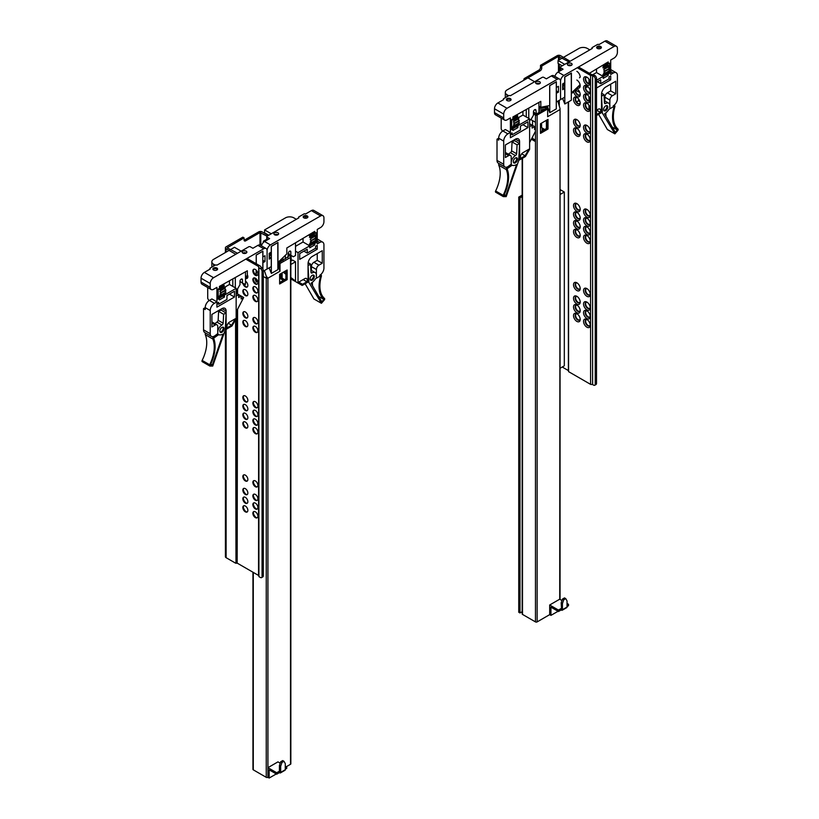 <?xml version="1.0" encoding="UTF-8"?>
<svg xmlns="http://www.w3.org/2000/svg" width="819" height="819" viewBox="0 0 819 819"><rect width="100%" height="100%" fill="white"/><g stroke="black" fill="none" stroke-linecap="round" stroke-linejoin="round"><path stroke-width="1.23" d="M524.232 80.016A2.365 1.362 180 0 1 523.904 79.32A2.365 1.362 180 0 1 524.6 78.358L538.943 70.076A2.191 1.259 120 0 0 540.489 67.393L540.489 65.315L541.738 66.042L541.738 68.12A2.191 1.259 -60 0 1 540.192 70.803L527.948 77.866L534.633 81.736M539.178 83.456L538.124 84.06M539.649 83.661A2.365 1.362 -0 0 0 536.302 83.661L536.322 83.651M542.158 128.01L542.158 130.968M570.126 61.241L560.554 55.661A2.365 1.362 0 0 0 557.207 55.661L540.489 65.315M592.598 75.614L593.58 76.177A2.365 1.362 60 0 1 595.249 79.074L595.249 384.152A2.365 1.362 60 0 1 594.758 385.237A2.365 1.362 60 0 1 593.58 385.125L592.598 384.551L592.598 75.614L592.598 384.551M594.758 385.237L596.017 384.51A2.365 1.362 -120 0 0 596.508 383.435L595.249 384.152M595.249 79.074L596.508 78.358L596.508 383.435M596.508 78.358A2.365 1.362 -120 0 0 594.829 75.461L591.318 74.396L578.531 67.004M576.852 313.677L576.852 313.677A4.73 2.733 60 0 1 580.2 319.471A4.73 2.733 60 0 1 576.852 321.406A4.73 2.733 60 0 1 573.515 315.612A4.73 2.733 60 0 1 576.852 313.677M577.303 313.974A3.542 2.047 -120 0 0 575.921 313.984A3.542 2.047 -120 0 0 575.921 318.079A3.542 2.047 -120 0 0 579.463 320.127A3.542 2.047 -120 0 0 580.169 318.939M576.136 313.882A3.542 2.047 -120 0 0 576.341 317.844A3.542 2.047 -120 0 0 579.657 319.983M586.885 319.471L586.885 319.471A4.73 2.733 60 0 1 590.233 325.266A4.73 2.733 60 0 1 586.885 327.19A4.73 2.733 60 0 1 583.548 321.406A4.73 2.733 60 0 1 586.885 319.471M587.336 319.768A3.542 2.047 -120 0 0 585.954 319.779A3.542 2.047 -120 0 0 585.954 323.874A3.542 2.047 -120 0 0 589.496 325.921A3.542 2.047 -120 0 0 590.202 324.723M586.169 319.676A3.542 2.047 -120 0 0 586.373 323.628A3.542 2.047 -120 0 0 589.7 325.778M576.852 296.304L576.852 296.304A4.73 2.733 60 0 1 580.2 302.088A4.73 2.733 60 0 1 576.852 304.023A4.73 2.733 60 0 1 573.515 298.229A4.73 2.733 60 0 1 576.852 296.304M577.303 296.591A3.542 2.047 -120 0 0 575.921 296.611A3.542 2.047 -120 0 0 575.921 300.706A3.542 2.047 -120 0 0 579.463 302.754A3.542 2.047 -120 0 0 580.169 301.556M576.136 296.509A3.542 2.047 -120 0 0 576.341 300.46A3.542 2.047 -120 0 0 579.657 302.61M586.885 302.088L586.885 302.088A4.73 2.733 60 0 1 590.233 307.883A4.73 2.733 60 0 1 586.885 309.817A4.73 2.733 60 0 1 583.548 304.023A4.73 2.733 60 0 1 586.885 302.088M587.336 302.385A3.542 2.047 -120 0 0 585.954 302.395A3.542 2.047 -120 0 0 585.954 306.501A3.542 2.047 -120 0 0 589.496 308.548A3.542 2.047 -120 0 0 590.202 307.35M586.169 302.303A3.542 2.047 -120 0 0 586.373 306.255A3.542 2.047 -120 0 0 589.7 308.405M586.885 310.78L586.885 310.78A4.73 2.733 60 0 1 590.233 316.574A4.73 2.733 60 0 1 586.885 318.509A4.73 2.733 60 0 1 583.548 312.715A4.73 2.733 60 0 1 586.885 310.78M587.336 311.077A3.542 2.047 -120 0 0 585.954 311.087A3.542 2.047 -120 0 0 585.954 315.182A3.542 2.047 -120 0 0 589.496 317.229A3.542 2.047 -120 0 0 590.202 316.042M586.169 310.985A3.542 2.047 -120 0 0 586.373 314.946A3.542 2.047 -120 0 0 589.7 317.086M576.852 304.985L576.852 304.985A4.73 2.733 60 0 1 580.2 310.78A4.73 2.733 60 0 1 576.852 312.715A4.73 2.733 60 0 1 573.515 306.92A4.73 2.733 60 0 1 576.852 304.985M577.303 305.282A3.542 2.047 -120 0 0 575.921 305.292A3.542 2.047 -120 0 0 575.921 309.387A3.542 2.047 -120 0 0 579.463 311.445A3.542 2.047 -120 0 0 580.169 310.247M576.136 305.2A3.542 2.047 -120 0 0 576.341 309.152A3.542 2.047 -120 0 0 579.657 311.302M586.885 288.575L586.885 288.575A4.73 2.733 60 0 1 590.233 294.369A4.73 2.733 60 0 1 586.885 296.304A4.73 2.733 60 0 1 583.548 290.51A4.73 2.733 60 0 1 586.885 288.575M587.336 288.872A3.542 2.047 -120 0 0 585.954 288.882A3.542 2.047 -120 0 0 585.954 292.977A3.542 2.047 -120 0 0 589.496 295.024A3.542 2.047 -120 0 0 590.202 293.837M586.169 288.779A3.542 2.047 -120 0 0 586.373 292.741A3.542 2.047 -120 0 0 589.7 294.881M576.852 282.78L576.852 282.78A4.73 2.733 60 0 1 580.2 288.575A4.73 2.733 60 0 1 576.852 290.51A4.73 2.733 60 0 1 573.515 284.715A4.73 2.733 60 0 1 576.852 282.78M577.303 283.077A3.542 2.047 -120 0 0 575.921 283.087A3.542 2.047 -120 0 0 575.921 287.182A3.542 2.047 -120 0 0 579.463 289.24A3.542 2.047 -120 0 0 580.169 288.042M576.136 282.995A3.542 2.047 -120 0 0 576.341 286.947A3.542 2.047 -120 0 0 579.657 289.097M586.885 235.473L586.885 235.473A4.73 2.733 60 0 1 590.233 241.267A4.73 2.733 60 0 1 586.885 243.202A4.73 2.733 60 0 1 583.548 237.408A4.73 2.733 60 0 1 586.885 235.473M587.336 235.77A3.542 2.047 -120 0 0 585.954 235.78A3.542 2.047 -120 0 0 585.954 239.885A3.542 2.047 -120 0 0 589.496 241.933A3.542 2.047 -120 0 0 590.202 240.735M586.169 235.688A3.542 2.047 -120 0 0 586.373 239.639A3.542 2.047 -120 0 0 589.7 241.789M586.885 226.791L586.885 226.791A4.73 2.733 60 0 1 590.233 232.586A4.73 2.733 60 0 1 586.885 234.51A4.73 2.733 60 0 1 583.548 228.716A4.73 2.733 60 0 1 586.885 226.791M587.336 227.078A3.542 2.047 -120 0 0 585.954 227.098A3.542 2.047 -120 0 0 585.954 231.193A3.542 2.047 -120 0 0 589.496 233.241A3.542 2.047 -120 0 0 590.202 232.043M586.169 226.996A3.542 2.047 -120 0 0 586.373 230.948A3.542 2.047 -120 0 0 589.7 233.098M586.885 218.1L586.885 218.1A4.73 2.733 60 0 1 590.233 223.894A4.73 2.733 60 0 1 586.885 225.819A4.73 2.733 60 0 1 583.548 220.035A4.73 2.733 60 0 1 586.885 218.1M587.336 218.397A3.542 2.047 -120 0 0 585.954 218.407A3.542 2.047 -120 0 0 585.954 222.502A3.542 2.047 -120 0 0 589.496 224.549A3.542 2.047 -120 0 0 590.202 223.362M586.169 218.304A3.542 2.047 -120 0 0 586.373 222.266A3.542 2.047 -120 0 0 589.7 224.406M586.885 209.408L586.885 209.408A4.73 2.733 60 0 1 590.233 215.202A4.73 2.733 60 0 1 586.885 217.137A4.73 2.733 60 0 1 583.548 211.343A4.73 2.733 60 0 1 586.885 209.408M587.336 209.705A3.542 2.047 -120 0 0 585.954 209.715A3.542 2.047 -120 0 0 585.954 213.81A3.542 2.047 -120 0 0 589.496 215.858A3.542 2.047 -120 0 0 590.202 214.67M586.169 209.623A3.542 2.047 -120 0 0 586.373 213.575A3.542 2.047 -120 0 0 589.7 215.725M576.852 203.614L576.852 203.614A4.73 2.733 60 0 1 580.2 209.408A4.73 2.733 60 0 1 576.852 211.343A4.73 2.733 60 0 1 573.515 205.549A4.73 2.733 60 0 1 576.852 203.614M577.303 203.911A3.542 2.047 -120 0 0 575.921 203.921A3.542 2.047 -120 0 0 575.921 208.026A3.542 2.047 -120 0 0 579.463 210.073A3.542 2.047 -120 0 0 580.169 208.876M576.136 203.829A3.542 2.047 -120 0 0 576.341 207.78A3.542 2.047 -120 0 0 579.657 209.93M576.852 212.305L576.852 212.305A4.73 2.733 60 0 1 580.2 218.1A4.73 2.733 60 0 1 576.852 220.035A4.73 2.733 60 0 1 573.515 214.24A4.73 2.733 60 0 1 576.852 212.305M577.303 212.602A3.542 2.047 -120 0 0 575.921 212.612A3.542 2.047 -120 0 0 575.921 216.707A3.542 2.047 -120 0 0 579.463 218.755A3.542 2.047 -120 0 0 580.169 217.567M576.136 212.51A3.542 2.047 -120 0 0 576.341 216.472A3.542 2.047 -120 0 0 579.657 218.612M576.852 220.997L576.852 220.997A4.73 2.733 60 0 1 580.2 226.791A4.73 2.733 60 0 1 576.852 228.716A4.73 2.733 60 0 1 573.515 222.932A4.73 2.733 60 0 1 576.852 220.997M577.303 221.294A3.542 2.047 -120 0 0 575.921 221.304A3.542 2.047 -120 0 0 575.921 225.399A3.542 2.047 -120 0 0 579.463 227.447A3.542 2.047 -120 0 0 580.169 226.259M576.136 221.202A3.542 2.047 -120 0 0 576.341 225.153A3.542 2.047 -120 0 0 579.657 227.303M576.852 229.689L576.852 229.689A4.73 2.733 60 0 1 580.2 235.473A4.73 2.733 60 0 1 576.852 237.408A4.73 2.733 60 0 1 573.515 231.613A4.73 2.733 60 0 1 576.852 229.689M577.303 229.975A3.542 2.047 -120 0 0 575.921 229.996A3.542 2.047 -120 0 0 575.921 234.091A3.542 2.047 -120 0 0 579.463 236.138A3.542 2.047 -120 0 0 580.169 234.94M576.136 229.893A3.542 2.047 -120 0 0 576.341 233.845A3.542 2.047 -120 0 0 579.657 235.995M576.852 119.625L576.852 119.625A4.73 2.733 60 0 1 580.2 125.42A4.73 2.733 60 0 1 576.852 127.344A4.73 2.733 60 0 1 573.515 121.56A4.73 2.733 60 0 1 576.852 119.625M577.303 119.922A3.542 2.047 -120 0 0 575.921 119.932A3.542 2.047 -120 0 0 575.921 124.027A3.542 2.047 -120 0 0 579.463 126.075A3.542 2.047 -120 0 0 580.169 124.887M576.136 119.83A3.542 2.047 -120 0 0 576.341 123.792A3.542 2.047 -120 0 0 579.657 125.931M586.885 125.42L586.885 125.42A4.73 2.733 60 0 1 590.233 131.214A4.73 2.733 60 0 1 586.885 133.139A4.73 2.733 60 0 1 583.548 127.344A4.73 2.733 60 0 1 586.885 125.42M587.336 125.716A3.542 2.047 -120 0 0 585.954 125.727A3.542 2.047 -120 0 0 585.954 129.822A3.542 2.047 -120 0 0 589.496 131.869A3.542 2.047 -120 0 0 590.202 130.671M586.169 125.624A3.542 2.047 -120 0 0 586.373 129.576A3.542 2.047 -120 0 0 589.7 131.726M586.885 103.214L586.885 103.214A4.73 2.733 60 0 1 590.233 109.009A4.73 2.733 60 0 1 586.885 110.934A4.73 2.733 60 0 1 583.548 105.139A4.73 2.733 60 0 1 586.885 103.214M587.336 103.511A3.542 2.047 -120 0 0 585.954 103.522A3.542 2.047 -120 0 0 585.954 107.617A3.542 2.047 -120 0 0 589.496 109.664A3.542 2.047 -120 0 0 590.202 108.466M586.169 103.419A3.542 2.047 -120 0 0 586.373 107.371A3.542 2.047 -120 0 0 589.7 109.521M586.885 94.523L586.885 94.523A4.73 2.733 60 0 1 590.233 100.317A4.73 2.733 60 0 1 586.885 102.252A4.73 2.733 60 0 1 583.548 96.458A4.73 2.733 60 0 1 586.885 94.523M587.336 94.82A3.542 2.047 -120 0 0 585.954 94.83A3.542 2.047 -120 0 0 585.954 98.925A3.542 2.047 -120 0 0 589.496 100.972A3.542 2.047 -120 0 0 590.202 99.785M586.169 94.728A3.542 2.047 -120 0 0 586.373 98.689A3.542 2.047 -120 0 0 589.7 100.829M586.885 85.831L586.885 85.831A4.73 2.733 60 0 1 590.233 91.626A4.73 2.733 60 0 1 586.885 93.561A4.73 2.733 60 0 1 583.548 87.766A4.73 2.733 60 0 1 586.885 85.831M587.336 86.128A3.542 2.047 -120 0 0 585.954 86.138A3.542 2.047 -120 0 0 585.954 90.233A3.542 2.047 -120 0 0 589.496 92.291A3.542 2.047 -120 0 0 590.202 91.093M586.169 86.046A3.542 2.047 -120 0 0 586.373 89.998A3.542 2.047 -120 0 0 589.7 92.148M586.885 77.15L586.885 77.15A4.73 2.733 60 0 1 590.233 82.934A4.73 2.733 60 0 1 586.885 84.869A4.73 2.733 60 0 1 583.548 79.074A4.73 2.733 60 0 1 586.885 77.15M587.336 77.436A3.542 2.047 -120 0 0 585.954 77.457A3.542 2.047 -120 0 0 585.954 81.552A3.542 2.047 -120 0 0 589.496 83.599A3.542 2.047 -120 0 0 590.202 82.402L588.984 81.736M586.169 77.355A3.542 2.047 -120 0 0 586.373 81.306A3.542 2.047 -120 0 0 589.7 83.456M576.852 71.355A4.73 2.733 60 0 1 580.2 77.15M579.463 77.805A3.542 2.047 -120 0 0 580.169 76.607M576.852 80.047A4.73 2.733 60 0 1 580.2 85.831A4.73 2.733 60 0 1 576.852 87.766M578.142 86.527A3.542 2.047 -120 0 0 579.463 86.497A3.542 2.047 -120 0 0 580.169 85.299M578.439 86.241A3.542 2.047 -120 0 0 579.657 86.353M576.852 88.728L576.852 88.728A4.73 2.733 60 0 1 580.2 94.523A4.73 2.733 60 0 1 577.252 96.652A4.73 2.733 60 0 1 573.607 91.615M577.303 89.025A3.542 2.047 -120 0 0 576.443 88.882M575.255 90.029A3.542 2.047 -120 0 0 576.463 93.929A3.542 2.047 -120 0 0 579.463 95.178A3.542 2.047 -120 0 0 580.169 93.99M575.737 89.558A3.542 2.047 -120 0 0 576.658 93.397A3.542 2.047 -120 0 0 579.657 95.045M576.852 97.42L576.852 97.42A4.73 2.733 60 0 1 580.2 103.214A4.73 2.733 60 0 1 576.852 105.139A4.73 2.733 60 0 1 573.515 99.355A4.73 2.733 60 0 1 576.852 97.42M577.303 97.717A3.542 2.047 -120 0 0 575.921 97.727A3.542 2.047 -120 0 0 575.921 101.822A3.542 2.047 -120 0 0 579.463 103.87A3.542 2.047 -120 0 0 580.169 102.682M576.136 97.625A3.542 2.047 -120 0 0 576.341 101.587A3.542 2.047 -120 0 0 579.657 103.726M586.885 134.111L586.885 134.111A4.73 2.733 60 0 1 590.233 139.895A4.73 2.733 60 0 1 586.885 141.83A4.73 2.733 60 0 1 583.548 136.036A4.73 2.733 60 0 1 586.885 134.111M587.336 134.398A3.542 2.047 -120 0 0 585.954 134.418A3.542 2.047 -120 0 0 585.954 138.513A3.542 2.047 -120 0 0 589.496 140.561A3.542 2.047 -120 0 0 590.202 139.363M586.169 134.316A3.542 2.047 -120 0 0 586.373 138.268A3.542 2.047 -120 0 0 589.7 140.418M576.852 128.317L576.852 128.317A4.73 2.733 60 0 1 580.2 134.111A4.73 2.733 60 0 1 576.852 136.036A4.73 2.733 60 0 1 573.515 130.241A4.73 2.733 60 0 1 576.852 128.317M577.303 128.603A3.542 2.047 -120 0 0 575.921 128.624A3.542 2.047 -120 0 0 575.921 132.719A3.542 2.047 -120 0 0 579.463 134.766A3.542 2.047 -120 0 0 580.169 133.569M576.136 128.522A3.542 2.047 -120 0 0 576.341 132.473A3.542 2.047 -120 0 0 579.657 134.623M541.738 66.042L558.466 56.388L568.222 61.538L568.396 62.244M577.272 67.731L590.581 75.42L590.581 384.357L590.581 75.42M591.001 75.512L592.178 75.512M592.178 384.459L591.001 384.459M568.222 102.017L568.396 370.72M568.222 370.485L562.223 367.014M568.396 101.925L568.57 371.642L568.57 101.822M590.581 384.357L568.57 371.642M560.063 368.263L564.311 365.817L564.311 192.035L560.063 194.492M560.063 189.578L564.311 192.035M268.335 235.473L262.07 231.859A2.365 1.362 0 0 0 258.722 231.859L244.39 240.131A2.191 1.259 -60 0 1 244.113 240.264M235.77 254.279L226.116 248.751A2.365 1.362 180 0 1 225.42 247.788A2.365 1.362 180 0 1 226.116 246.816L242.844 237.162L244.093 237.889L244.093 239.967A2.191 1.259 120 0 0 244.543 240.97A2.191 1.259 120 0 0 245.639 240.858L259.981 232.576L267.086 236.2A1.177 0.686 0 0 0 267.086 237.162L267.086 239.097L263.319 241.267L264.179 241.769M263.319 575.788A2.365 1.362 60 0 1 262.838 576.873L261.578 577.6A2.365 1.362 -120 0 0 262.07 576.515L263.319 575.788L263.319 270.71L262.07 271.437L262.07 576.515M262.07 271.437A2.365 1.362 -120 0 0 260.401 268.54L258.896 267.68L258.896 576.617L260.401 577.477A2.365 1.362 -120 0 0 261.578 577.6M246.15 511.783A4.73 2.733 60 0 1 243.284 506.818M243.796 505.763A3.542 2.047 -120 0 0 243.253 507.248A3.542 2.047 -120 0 0 245.761 511.588A3.542 2.047 -120 0 0 247.318 511.865M245.352 506.04A3.542 2.047 -120 0 0 243.571 505.866A3.542 2.047 -120 0 0 243.571 509.961A3.542 2.047 -120 0 0 247.123 512.008A3.542 2.047 -120 0 0 247.666 509.162A3.542 2.047 -120 0 0 245.352 506.04M256.183 517.567A4.73 2.733 60 0 1 253.317 512.612M253.829 511.558A3.542 2.047 -120 0 0 253.286 513.042A3.542 2.047 -120 0 0 255.794 517.383A3.542 2.047 -120 0 0 257.35 517.659M255.385 511.834A3.542 2.047 -120 0 0 253.603 511.66A3.542 2.047 -120 0 0 253.603 515.755A3.542 2.047 -120 0 0 257.156 517.803A3.542 2.047 -120 0 0 257.698 514.956A3.542 2.047 -120 0 0 255.385 511.834M246.15 494.4A4.73 2.733 60 0 1 243.284 489.434M243.796 488.39A3.542 2.047 -120 0 0 243.253 489.864A3.542 2.047 -120 0 0 245.761 494.215A3.542 2.047 -120 0 0 247.318 494.492M245.352 488.656A3.542 2.047 -120 0 0 243.571 488.482A3.542 2.047 -120 0 0 243.571 492.577A3.542 2.047 -120 0 0 247.123 494.625A3.542 2.047 -120 0 0 247.666 491.789A3.542 2.047 -120 0 0 245.352 488.656M256.183 500.194A4.73 2.733 60 0 1 253.317 495.229M253.829 494.174A3.542 2.047 -120 0 0 253.286 495.659A3.542 2.047 -120 0 0 255.794 499.999A3.542 2.047 -120 0 0 257.35 500.276M255.385 494.451A3.542 2.047 -120 0 0 253.603 494.277A3.542 2.047 -120 0 0 253.603 498.372A3.542 2.047 -120 0 0 257.156 500.419A3.542 2.047 -120 0 0 257.698 497.583A3.542 2.047 -120 0 0 255.385 494.451M256.183 508.886A4.73 2.733 60 0 1 253.317 503.92M253.829 502.866A3.542 2.047 -120 0 0 253.286 504.35A3.542 2.047 -120 0 0 255.794 508.691A3.542 2.047 -120 0 0 257.35 508.968M255.385 503.142A3.542 2.047 -120 0 0 253.603 502.968A3.542 2.047 -120 0 0 253.603 507.063A3.542 2.047 -120 0 0 257.156 509.111A3.542 2.047 -120 0 0 257.698 506.265A3.542 2.047 -120 0 0 255.385 503.142M246.15 503.091A4.73 2.733 60 0 1 243.284 498.126M243.796 497.072A3.542 2.047 -120 0 0 243.253 498.556A3.542 2.047 -120 0 0 245.761 502.897A3.542 2.047 -120 0 0 247.318 503.173M245.352 497.348A3.542 2.047 -120 0 0 243.571 497.174A3.542 2.047 -120 0 0 243.571 501.269A3.542 2.047 -120 0 0 247.123 503.316A3.542 2.047 -120 0 0 247.666 500.47A3.542 2.047 -120 0 0 245.352 497.348M256.183 486.681A4.73 2.733 60 0 1 253.317 481.715M253.829 480.661A3.542 2.047 -120 0 0 253.286 482.145A3.542 2.047 -120 0 0 255.794 486.486A3.542 2.047 -120 0 0 257.35 486.762M255.385 480.937A3.542 2.047 -120 0 0 253.603 480.763A3.542 2.047 -120 0 0 253.603 484.858A3.542 2.047 -120 0 0 257.156 486.906A3.542 2.047 -120 0 0 257.698 484.06A3.542 2.047 -120 0 0 255.385 480.937M246.15 480.886A4.73 2.733 60 0 1 243.284 475.921M243.796 474.866A3.542 2.047 -120 0 0 243.253 476.351A3.542 2.047 -120 0 0 245.761 480.692A3.542 2.047 -120 0 0 247.318 480.968M245.352 475.143A3.542 2.047 -120 0 0 243.571 474.969A3.542 2.047 -120 0 0 243.571 479.064A3.542 2.047 -120 0 0 247.123 481.111A3.542 2.047 -120 0 0 247.666 478.265A3.542 2.047 -120 0 0 245.352 475.143M256.183 433.579A4.73 2.733 60 0 1 253.317 428.613M253.829 427.559A3.542 2.047 -120 0 0 253.286 429.043A3.542 2.047 -120 0 0 255.794 433.394A3.542 2.047 -120 0 0 257.35 433.661M255.385 427.835A3.542 2.047 -120 0 0 253.603 427.661A3.542 2.047 -120 0 0 253.603 431.756A3.542 2.047 -120 0 0 257.156 433.804A3.542 2.047 -120 0 0 257.698 430.968A3.542 2.047 -120 0 0 255.385 427.835M256.183 424.887A4.73 2.733 60 0 1 253.317 419.922M253.829 418.878A3.542 2.047 -120 0 0 253.286 420.352A3.542 2.047 -120 0 0 255.794 424.703A3.542 2.047 -120 0 0 257.35 424.979M255.385 419.154A3.542 2.047 -120 0 0 253.603 418.97A3.542 2.047 -120 0 0 253.603 423.065A3.542 2.047 -120 0 0 257.156 425.122A3.542 2.047 -120 0 0 257.698 422.276A3.542 2.047 -120 0 0 255.385 419.154M256.183 416.206A4.73 2.733 60 0 1 253.317 411.24M253.829 410.186A3.542 2.047 -120 0 0 253.286 411.67A3.542 2.047 -120 0 0 255.794 416.011A3.542 2.047 -120 0 0 257.35 416.287M255.385 410.462A3.542 2.047 -120 0 0 253.603 410.288A3.542 2.047 -120 0 0 253.603 414.383A3.542 2.047 -120 0 0 257.156 416.431A3.542 2.047 -120 0 0 257.698 413.585A3.542 2.047 -120 0 0 255.385 410.462M256.183 407.514A4.73 2.733 60 0 1 253.317 402.549M253.829 401.494A3.542 2.047 -120 0 0 253.286 402.979A3.542 2.047 -120 0 0 255.794 407.319A3.542 2.047 -120 0 0 257.35 407.596M255.385 401.771A3.542 2.047 -120 0 0 253.603 401.597A3.542 2.047 -120 0 0 253.603 405.692A3.542 2.047 -120 0 0 257.156 407.739A3.542 2.047 -120 0 0 257.698 404.893A3.542 2.047 -120 0 0 255.385 401.771M246.15 401.719A4.73 2.733 60 0 1 243.284 396.754M243.796 395.7A3.542 2.047 -120 0 0 243.253 397.184A3.542 2.047 -120 0 0 245.761 401.525A3.542 2.047 -120 0 0 247.318 401.801M245.352 395.976A3.542 2.047 -120 0 0 243.571 395.802A3.542 2.047 -120 0 0 243.571 399.897A3.542 2.047 -120 0 0 247.123 401.945A3.542 2.047 -120 0 0 247.666 399.109A3.542 2.047 -120 0 0 245.352 395.976M246.15 410.411A4.73 2.733 60 0 1 243.284 405.446M243.796 404.391A3.542 2.047 -120 0 0 243.253 405.876A3.542 2.047 -120 0 0 245.761 410.217A3.542 2.047 -120 0 0 247.318 410.493M245.352 404.668A3.542 2.047 -120 0 0 243.571 404.494A3.542 2.047 -120 0 0 243.571 408.589A3.542 2.047 -120 0 0 247.123 410.636A3.542 2.047 -120 0 0 247.666 407.79A3.542 2.047 -120 0 0 245.352 404.668M246.15 419.093A4.73 2.733 60 0 1 243.284 414.138M243.796 413.083A3.542 2.047 -120 0 0 243.253 414.568A3.542 2.047 -120 0 0 245.761 418.908A3.542 2.047 -120 0 0 247.318 419.185M245.352 413.36A3.542 2.047 -120 0 0 243.571 413.185A3.542 2.047 -120 0 0 243.571 417.281A3.542 2.047 -120 0 0 247.123 419.328A3.542 2.047 -120 0 0 247.666 416.482A3.542 2.047 -120 0 0 245.352 413.36M246.15 427.784A4.73 2.733 60 0 1 243.284 422.819M243.796 421.775A3.542 2.047 -120 0 0 243.253 423.249A3.542 2.047 -120 0 0 245.761 427.6A3.542 2.047 -120 0 0 247.318 427.876M245.352 422.041A3.542 2.047 -120 0 0 243.571 421.867A3.542 2.047 -120 0 0 243.571 425.962A3.542 2.047 -120 0 0 247.123 428.009A3.542 2.047 -120 0 0 247.666 425.174A3.542 2.047 -120 0 0 245.352 422.041M246.15 317.731A4.73 2.733 60 0 1 243.284 312.766M243.796 311.711A3.542 2.047 -120 0 0 243.253 313.196A3.542 2.047 -120 0 0 245.761 317.537A3.542 2.047 -120 0 0 247.318 317.813M245.352 311.988A3.542 2.047 -120 0 0 243.571 311.814A3.542 2.047 -120 0 0 243.571 315.909A3.542 2.047 -120 0 0 247.123 317.956A3.542 2.047 -120 0 0 247.666 315.11A3.542 2.047 -120 0 0 245.352 311.988M256.183 323.515A4.73 2.733 60 0 1 253.317 318.55M253.829 317.506A3.542 2.047 -120 0 0 253.286 318.99A3.542 2.047 -120 0 0 255.794 323.331A3.542 2.047 -120 0 0 257.35 323.607M255.385 317.782A3.542 2.047 -120 0 0 253.603 317.598A3.542 2.047 -120 0 0 253.603 321.703A3.542 2.047 -120 0 0 257.156 323.751A3.542 2.047 -120 0 0 257.698 320.905A3.542 2.047 -120 0 0 255.385 317.782M256.183 301.31A4.73 2.733 60 0 1 253.317 296.345M253.829 295.301A3.542 2.047 -120 0 0 253.286 296.785A3.542 2.047 -120 0 0 255.794 301.126A3.542 2.047 -120 0 0 257.35 301.402M255.385 295.577A3.542 2.047 -120 0 0 253.603 295.393A3.542 2.047 -120 0 0 253.603 299.498A3.542 2.047 -120 0 0 257.156 301.546A3.542 2.047 -120 0 0 257.698 298.7A3.542 2.047 -120 0 0 255.385 295.577M256.183 292.629A4.73 2.733 60 0 1 253.317 287.664M253.829 286.609A3.542 2.047 -120 0 0 253.286 288.093A3.542 2.047 -120 0 0 255.794 292.434A3.542 2.047 -120 0 0 257.35 292.711M255.385 286.885A3.542 2.047 -120 0 0 253.603 286.711A3.542 2.047 -120 0 0 253.603 290.806A3.542 2.047 -120 0 0 257.156 292.854A3.542 2.047 -120 0 0 257.698 290.008A3.542 2.047 -120 0 0 255.385 286.885M256.183 283.937A4.73 2.733 60 0 1 253.317 278.972M253.829 277.917A3.542 2.047 -120 0 0 253.286 279.402A3.542 2.047 -120 0 0 255.794 283.743A3.542 2.047 -120 0 0 257.35 284.019M255.385 278.194A3.542 2.047 -120 0 0 253.603 278.02A3.542 2.047 -120 0 0 253.603 282.115A3.542 2.047 -120 0 0 257.156 284.162A3.542 2.047 -120 0 0 257.698 281.316A3.542 2.047 -120 0 0 255.385 278.194M256.183 275.245A4.73 2.733 60 0 1 253.317 270.28M253.829 269.236A3.542 2.047 -120 0 0 253.286 270.71A3.542 2.047 -120 0 0 255.794 275.061A3.542 2.047 -120 0 0 257.35 275.338M255.385 269.502A3.542 2.047 -120 0 0 253.603 269.328A3.542 2.047 -120 0 0 253.603 273.423A3.542 2.047 -120 0 0 257.156 275.471A3.542 2.047 -120 0 0 257.698 272.635A3.542 2.047 -120 0 0 255.385 269.502M245.761 277.958A3.542 2.047 -120 0 0 247.318 278.225M245.495 278.276A3.542 2.047 -120 0 0 247.123 278.368A3.542 2.047 -120 0 0 247.338 274.682M246.15 286.834A4.73 2.733 60 0 1 243.929 284.05M243.55 283.824A3.542 2.047 -120 0 0 245.761 286.64A3.542 2.047 -120 0 0 247.318 286.916M242.956 283.487A3.542 2.047 -120 0 0 247.123 287.059A3.542 2.047 -120 0 0 247.696 284.316A3.542 2.047 -120 0 0 245.495 281.183M246.15 295.526A4.73 2.733 60 0 1 243.284 290.561M243.796 289.506A3.542 2.047 -120 0 0 243.253 290.991A3.542 2.047 -120 0 0 245.761 295.331A3.542 2.047 -120 0 0 247.318 295.608M245.352 289.783A3.542 2.047 -120 0 0 243.571 289.609A3.542 2.047 -120 0 0 243.571 293.704A3.542 2.047 -120 0 0 247.123 295.751A3.542 2.047 -120 0 0 247.666 292.905A3.542 2.047 -120 0 0 245.352 289.783M256.183 332.207A4.73 2.733 60 0 1 253.317 327.242M253.829 326.187A3.542 2.047 -120 0 0 253.286 327.672A3.542 2.047 -120 0 0 255.794 332.023A3.542 2.047 -120 0 0 257.35 332.289M255.385 326.464A3.542 2.047 -120 0 0 253.603 326.29A3.542 2.047 -120 0 0 253.603 330.385A3.542 2.047 -120 0 0 257.156 332.432A3.542 2.047 -120 0 0 257.698 329.596A3.542 2.047 -120 0 0 255.385 326.464M246.15 326.412A4.73 2.733 60 0 1 243.284 321.447M243.796 320.403A3.542 2.047 -120 0 0 243.253 321.877A3.542 2.047 -120 0 0 245.761 326.228A3.542 2.047 -120 0 0 247.318 326.505M245.352 320.679A3.542 2.047 -120 0 0 243.571 320.495A3.542 2.047 -120 0 0 243.571 324.59A3.542 2.047 -120 0 0 247.123 326.648A3.542 2.047 -120 0 0 247.666 323.802A3.542 2.047 -120 0 0 245.352 320.679M258.722 266.748L258.548 575.45L258.896 267.68M258.896 576.617L258.722 267.434M258.548 266.513L245.761 259.132M247.021 258.405L260.329 266.083L261.65 267.813A2.365 1.362 60 0 1 263.319 270.71M244.093 237.889L227.201 247.788L237.51 253.276M235.974 319.041L235.974 563.237L235.555 319.768M235.974 563.237L237.162 563.237L237.162 310.043M237.582 309.234L237.162 563.237M237.582 563.339L258.548 575.45M225.42 328.962L225.42 556.725A2.365 1.362 0 0 0 226.116 557.688L235.555 563.144M263.319 241.267L263.319 242.516M567.035 607.053L562.438 609.705A1.177 0.686 60 0 1 562.192 610.247L566.789 607.596A1.177 0.686 -120 0 0 567.035 607.053L567.035 600.911L565.734 598.628L564.486 597.901L562.479 599.058L563.728 599.784L562.438 603.562L561.179 602.835L562.479 599.058M562.192 610.247A1.177 0.686 60 0 1 561.599 610.186L561.179 602.835M558.046 611.271L550.941 615.376L550.941 607.166L558.466 611.517L561.179 609.95M567.035 606.572L568.499 605.722L568.499 604.279L567.035 605.118M562.438 609.705L562.438 603.562M563.728 599.784L565.734 598.628M561.179 608.497L558.466 610.063L558.466 611.517M550.941 615.376L549.682 614.649L549.682 604.995L559.715 599.201L561.977 600.511M547.645 116.697L559.715 109.726A1.177 0.686 -0 0 0 560.063 109.244A1.177 0.686 180 0 1 559.715 109.726L547.645 116.697L547.645 108.978L546.396 108.251L536.302 114.076L533.456 112.428M533.456 113.872L535.472 115.039A1.177 0.686 -0 0 0 537.141 115.039L547.645 108.978M549.682 614.649L537.141 621.897A1.177 0.686 180 0 1 535.472 621.897L522.512 614.414A1.177 0.686 180 0 1 522.164 613.933L522.164 158.446M540.489 133.384L540.489 123.73L548.013 119.379L548.013 129.033L540.489 133.384M549.682 604.995L558.466 610.063M567.035 603.429L568.499 604.279M526.269 109.726L526.269 116.974M540.489 131.931L546.754 128.317L546.754 120.106M548.013 129.033L546.754 128.317M530.876 119.625L535.472 122.277L535.472 141.585L531.357 139.21M531.93 138.094L535.472 140.141M544.246 129.76L544.246 129.218M542.997 128.491L542.997 130.487M557.862 101.146L560.063 108.651L559.715 599.201M543.703 106.695L544.471 107.146L546.027 106.255M544.717 129.494L541.594 127.692L541.594 123.085M541.594 111.015L541.594 109.746M546.396 120.321L546.396 128.522M560.063 599.406L560.063 109.244A1.177 0.686 -0 0 0 560.032 109.091M279.422 772.624L276.699 774.19L276.699 772.737L279.422 771.17L279.832 772.86A1.177 0.686 -120 0 0 280.671 772.378L280.671 766.236L281.971 762.458L280.712 761.731L279.422 765.509L280.671 766.236M280.671 772.378L285.268 769.727A1.177 0.686 60 0 1 285.022 770.269L280.426 772.921M280.221 763.185L277.958 761.875L267.926 767.669L267.926 777.323L269.175 778.05L269.175 769.84L276.699 774.19M285.268 767.792L286.732 766.953L286.732 768.396L285.268 769.236M285.268 769.727L285.268 763.584L283.978 761.301L281.971 762.458M280.712 761.731L282.719 760.575L283.978 761.301M279.422 771.17L279.422 765.509M269.175 778.05L276.279 773.945M286.312 766.707L290.499 764.291A1.177 0.686 -0 0 0 290.847 763.81L290.847 256.961A1.177 0.686 180 0 1 290.499 257.442L279.996 263.503L278.736 262.776L278.736 267.444M264.394 270.577L266.247 276.157L267.926 278.194A1.177 0.686 180 0 1 266.247 278.194L263.319 276.505L266.247 278.194A1.177 0.686 -0 0 0 267.926 278.194L279.996 271.222L279.996 263.503M287.152 279.648L287.152 269.994L279.627 274.334L279.627 283.988L287.152 279.648L285.892 278.921L279.627 282.545M285.268 766.103L286.732 766.953M277.866 264.834L279.996 271.222L267.926 278.194L267.926 767.669L276.699 772.737M288.329 255.221L290.499 256.47A1.177 0.686 180 0 1 290.847 256.961M278.736 262.776L288.329 256.675M285.892 270.71L285.892 278.921M282.555 260.575L281.347 259.879M284.643 279.648L282.135 278.194L282.135 272.891M280.876 260.329L280.876 261.537M280.876 273.607L280.876 278.921L283.384 280.364M282.135 278.194L280.876 278.921M252.948 572.215L252.948 769.358A1.177 0.686 -0 0 0 253.286 769.84L266.247 777.323A1.177 0.686 -0 0 0 267.926 777.323M522.164 195.127L518.744 197.103L518.744 612.243L520.004 612.96L520.004 197.829L518.744 197.103M522.164 196.58L520.004 197.829M522.164 611.711L520.004 612.96M497.85 102.969L503.695 99.59A1.177 0.686 180 0 1 503.695 98.628L508.712 95.731A1.177 0.686 180 0 1 510.391 95.731L542.158 77.385A1.177 0.686 180 0 1 543.826 77.385L546.334 78.839L551.351 75.942L557.207 79.32L507.043 108.282L497.85 102.969A4.73 2.733 120 0 0 494.502 108.763L494.502 112.623A4.73 2.733 120 0 0 495.485 114.793L504.678 120.096A4.73 2.733 -60 0 1 503.695 117.936L494.502 112.623M507.043 98.628A2.365 1.362 180 0 1 509.623 98.331A2.365 1.362 180 0 1 511.076 99.59A2.365 1.362 180 0 1 508.712 100.962A2.365 1.362 180 0 1 506.347 99.59A2.365 1.362 180 0 1 507.043 98.628M536.302 81.736A2.365 1.362 180 0 1 538.882 81.439A2.365 1.362 180 0 1 540.345 82.699A2.365 1.362 180 0 1 537.981 84.06A2.365 1.362 180 0 1 535.616 82.699A2.365 1.362 180 0 1 536.302 81.736M501.187 118.09L501.187 129.033L502.457 131.224M510.391 100.553L510.391 99.59M510.923 100.072A2.365 1.362 -0 0 0 507.043 99.59A2.365 1.362 -0 0 0 506.5 100.072M522.932 111.66L522.932 115.039L529.617 118.898L517.915 125.655L517.915 127.59L512.899 130.487L512.899 129.033L511.64 129.76L511.64 119.625L512.899 118.898L512.899 116.974L540.806 101.341L540.806 107.258L538.963 106.194M557.207 79.32A4.73 2.733 -60 0 1 559.572 79.085L553.716 75.706A4.73 2.733 120 0 0 551.351 75.942M508.712 95.731L507.043 94.769A5.907 3.409 180 0 1 505.313 92.352A5.907 3.409 180 0 1 507.043 89.936L527.948 77.866M559.572 79.085A4.73 2.733 -60 0 1 560.554 81.245L560.554 99.59L560.554 81.245A4.73 2.733 120 0 1 563.892 75.461L614.066 46.499L604.862 41.185A4.73 2.733 -60 0 1 607.227 40.95L616.431 46.263A4.73 2.733 120 0 0 614.066 46.499M556.285 87.479L558.466 86.323L558.466 92.107L556.285 93.274M556.285 90.858L558.466 92.107M494.502 108.763L503.695 114.076A4.73 2.733 -60 0 1 507.043 108.282M503.695 114.076L503.695 117.936M514.567 139.66L514.567 140.663L512.059 141.943L511.619 150.87L516.635 153.767A1.771 1.024 -60 0 1 515.417 155.579A5.907 3.409 120 0 0 511.384 164.056L507.882 166.687A5.907 3.409 -60 0 1 504.924 166.984A5.907 3.409 -60 0 1 503.695 164.281L503.695 141.103A5.907 3.409 -60 0 1 507.882 133.866L510.391 132.422L510.391 117.936L507.043 119.871A4.73 2.733 -60 0 1 504.678 120.096M507.34 166.963L511.22 164.762L511.22 157.033A3.542 2.047 120 0 0 510.493 155.415A3.542 2.047 120 0 0 508.712 155.59L505.374 157.514L505.374 144.963L515.407 139.179A5.907 3.409 -60 0 1 518.355 138.882A5.907 3.409 -60 0 1 519.584 141.585L519.584 159.93L518.796 159.48M529.617 118.898L529.617 149.314L525.44 156.552L519.584 159.93M540.806 107.258L549.682 105.549L549.682 85.596L556.367 81.736L556.367 87.52M556.367 93.315L556.367 102.006L564.731 97.174L564.731 88.493L562.643 87.285M528.849 149.273L525.092 155.784L520.761 158.292A3.542 2.047 -60 0 1 522.932 152.692L528.849 149.273M527.938 121.806L527.938 127.59L510.391 137.725L510.391 133.866L512.059 132.903L512.059 134.828L520.413 130.006L520.413 126.146L527.938 121.806M522.932 115.039L518.263 117.731M527.938 127.59L522.921 124.703M512.059 134.828L510.391 133.866M511.64 128.317L512.899 129.033M517.915 127.59L516.328 126.679M525.092 155.784L521.672 153.808M513.564 162.633A2.959 1.71 120 0 0 516.042 160.79A2.959 1.71 120 0 0 516.4 157.719M505.374 152.467A3.542 2.047 -60 0 1 505.477 152.518L510.493 155.415M547.532 107.084L540.509 108.436A1.771 1.024 -60 0 1 540.018 108.364A1.771 1.024 -60 0 1 539.834 106.695M538.963 110.258L544.891 109.122M547.143 108.681L548.095 108.497M510.391 132.422L505.374 129.525L502.866 130.968A5.907 3.409 120 0 0 498.679 138.206L497.01 139.179L497.01 160.411A5.907 3.409 120 0 0 498.239 163.124L504.924 166.984M503.695 141.103L498.679 138.206L498.679 140.141L497.01 139.179M507.36 167.967L507.074 168.786L512.059 165.243A10.135 5.856 120 0 0 514.813 165.305A10.104 5.835 120 0 0 516.564 164.578L505.835 195.536L504.238 194.615M505.835 195.536L503.787 195.536A30.743 17.752 120 0 0 507.074 168.775M511.619 150.87A1.771 1.024 -60 0 1 510.401 152.682A5.907 3.409 120 0 0 508.517 154.279M495.894 192.27A1.177 0.686 -60 0 1 495.618 190.97A29.556 17.066 120 0 0 498.771 165.233A1.771 1.024 -60 0 1 499.017 163.575M515.407 162.827A2.959 1.71 -60 0 1 513.923 162.971A2.959 1.71 -60 0 1 513.923 159.562A2.959 1.71 -60 0 1 516.881 157.852A2.959 1.71 -60 0 1 517.332 160.227A2.959 1.71 -60 0 1 515.407 162.827M507.37 166.984A1.771 1.024 120 0 0 506.296 169.574A29.556 17.066 -60 0 1 503.142 195.311A1.177 0.686 120 0 0 503.419 196.621L506.203 196.621L518.744 160.411L519.584 143.56L517.076 144.84L516.635 153.767M512.059 141.943L517.076 144.84M514.567 140.663L519.584 143.56M535.472 129.033L534.633 129.525L534.633 126.628L532.125 128.071L532.125 125.174L529.617 123.73M535.472 127.109L532.125 125.174L529.617 126.628M529.617 142.557L535.472 131.296M547.256 106.009L549.764 112.674L556.285 108.907L556.285 81.88L549.764 85.647L549.764 112.674M516.072 115.141L512.899 117.137M516.052 115.315L517.332 115.397L512.899 117.956M517.731 116.083L517.168 117.24L512.561 119.891L513.134 118.745L517.731 116.083A8.866 5.119 60 0 0 517.332 115.397M517.168 117.24L518.56 117.875L513.963 120.526L512.561 119.891M518.816 118.601L513.278 121.918L518.816 118.601A8.866 5.119 60 0 0 518.56 117.875M517.874 119.267L519.246 120.393L514.649 123.045L513.278 121.918M518.447 121.601L519.338 122.707L514.741 125.358L513.523 123.853L519.338 121.089A8.866 5.119 60 0 0 519.246 120.393M518.386 123.792L518.816 124.59L514.219 127.242L513.278 125.502L514.649 125.952L519.246 123.3A8.866 5.119 60 0 0 519.338 122.707M517.639 125.553L513.134 128.511L512.561 126.699L513.963 127.672L518.56 125.02A8.866 5.119 60 0 0 518.816 124.59M511.64 127.549L512.735 128.737A8.866 5.119 -120 0 0 512.94 128.634A8.866 5.119 -120 0 0 513.134 128.511M514.649 125.952A8.866 5.119 -120 0 0 514.741 125.358M514.741 123.741A8.866 5.119 -120 0 0 514.649 123.045M514.219 121.253A8.866 5.119 -120 0 0 513.963 120.526M535.964 113.79L533.456 111.855A1.771 1.024 -60 0 1 534.234 110.074A1.771 1.024 -60 0 1 535.595 109.603A1.771 1.024 -60 0 1 535.964 110.411L536.384 114.025M529.617 120.352L530.947 119.584L533.456 115.233L533.456 111.855M538.963 102.406L538.963 112.541M528.777 108.282L528.777 118.417M560.554 69.666A1.177 0.686 180 0 1 560.206 69.185L560.206 67.25A1.177 0.686 -0 0 0 560.554 67.731L560.554 69.666L561.384 70.147M604.862 41.185L599.017 44.564A1.177 0.686 -0 0 0 597.338 44.564L592.321 47.461A1.177 0.686 -0 0 0 592.321 48.423L560.554 66.769A1.177 0.686 -0 0 0 560.206 67.25M554.913 76.392A4.73 2.733 -60 0 1 558.046 72.082L563.062 69.185L560.554 67.731M597.338 46.499A2.365 1.362 -0 0 0 596.652 47.461A2.365 1.362 -0 0 0 599.017 48.823A2.365 1.362 -0 0 0 601.381 47.461A2.365 1.362 -0 0 0 599.918 46.202A2.365 1.362 -0 0 0 597.338 46.499M568.079 63.391A2.365 1.362 -0 0 0 567.383 64.353A2.365 1.362 -0 0 0 569.748 65.725A2.365 1.362 -0 0 0 572.112 64.353A2.365 1.362 -0 0 0 570.659 63.094A2.365 1.362 -0 0 0 568.079 63.391M599.017 47.062L599.017 48.823M596.805 47.942A2.365 1.362 180 0 1 597.338 47.461A2.365 1.362 180 0 1 601.228 47.942M568.079 65.315L568.089 65.315A2.365 1.362 180 0 1 571.416 65.315M589.813 49.877L587.305 48.423A5.907 3.409 -0 0 0 578.951 48.423L558.046 60.493L558.046 63.391L562.223 65.807M564.731 64.353L558.046 60.493M580.067 84.674L571.427 92.997L571.427 73.045L564.731 76.904L564.731 82.699L562.643 83.907L562.643 89.701L564.731 88.493M609.459 68.192L609.459 63.145L608.21 63.872L608.21 61.937L589.393 73.28M596.508 80.282L603.193 76.423L603.193 78.358L608.21 75.461L608.21 74.007L609.459 73.28L609.459 71.212M609.459 70.362L609.459 69.052M596.508 115.52L601.525 112.623L601.525 94.287A5.907 3.409 120 0 1 605.702 87.039L615.734 81.245L615.734 93.796L610.718 90.909L607.37 92.834A3.542 2.047 120 0 0 604.862 97.174L604.862 100.972M609.786 107.658L609.879 100.072A3.542 2.047 -60 0 1 612.387 95.731L615.734 93.796M613.707 105.559L613.226 105.866A5.907 3.409 120 0 0 617.403 98.628L617.403 75.461A5.907 3.409 120 0 0 616.185 72.748A5.907 3.409 120 0 0 613.226 73.045L610.718 74.488L610.718 60.012L614.066 58.077A4.73 2.733 120 0 0 617.403 52.283L617.403 48.423A4.73 2.733 120 0 0 616.431 46.263M596.508 114.558L600.347 112.336A3.542 2.047 120 0 0 599.948 109.07A3.542 2.047 120 0 0 598.177 109.244L596.508 110.217M596.508 88.012L610.718 79.801L610.718 75.942L609.049 76.904L609.049 78.839L600.696 83.661L600.696 79.801L596.508 82.217M593.12 74.509L596.508 72.563L596.508 69.185M603.193 76.423L596.508 72.563M610.718 79.801L609.049 78.839M600.696 83.661L597.348 81.726M607.094 63.227L606.541 62.909M609.459 73.28L608.814 72.911M608.21 75.461L606.623 74.539M600.347 112.336L596.59 110.166M606.705 105.59A2.959 1.71 -60 0 1 606.347 108.651A2.959 1.71 -60 0 1 603.869 110.493M610.718 84.142L610.718 90.909M576.689 88.647L571.334 93.796M610.718 69.666A5.907 3.409 -60 0 1 611.169 69.85L616.185 72.748M604.545 113.78L615.274 132.35L617.311 129.996A30.743 17.752 -60 0 1 614.035 107.023L613.697 106.562L609.049 109.244A10.135 5.856 -60 0 1 606.295 112.49A10.104 5.835 -60 0 1 604.545 113.78M606.029 116.339A30.743 17.752 -60 0 1 605.845 112.868M617.311 129.996L612.213 127.047M601.607 93.243L604.023 94.646L604.463 103.061A1.771 1.024 120 0 0 604.801 103.552A1.771 1.024 120 0 0 605.691 103.46A5.907 3.409 -60 0 1 608.66 103.163A5.907 3.409 -60 0 1 609.725 107.279L609.879 107.709M598.597 114.312L607.37 129.525L614.895 133.866L601.525 111.66M605.702 110.698A2.959 1.71 120 0 0 607.637 108.088A2.959 1.71 120 0 0 607.176 105.723A2.959 1.71 120 0 0 604.227 107.432A2.959 1.71 120 0 0 604.227 110.841A2.959 1.71 120 0 0 605.702 110.698M613.738 105.579A1.771 1.024 -60 0 1 614.526 105.538A1.771 1.024 -60 0 1 614.813 106.931A29.556 17.066 120 0 0 617.966 129.013A1.177 0.686 -60 0 1 617.69 130.641L614.895 133.866M602.354 112.142L601.525 96.253L604.023 94.646M578.531 98.904L578.531 100.798L576.556 101.935M579.954 101.628L578.531 100.798M579.187 103.798L579.954 103.358M588.984 96.581L588.984 100.87M588.984 105.262L588.984 109.562M571.252 73.137L571.334 100.225L564.813 103.982L562.592 98.413M564.813 103.982L564.813 76.955L571.334 73.188M562.807 83.804A4.136 2.385 -0 0 0 564.537 83.425M564.537 83.999A4.136 2.385 180 0 1 562.643 84.398M564.537 85.882A4.136 2.385 180 0 1 562.643 86.282M562.643 85.698A4.136 2.385 -0 0 0 564.537 85.309M603.193 65.008L606.367 63.002M602.241 65.868L607.637 63.258L606.347 63.186M603.429 66.605L602.866 67.762L607.463 65.1L608.036 63.954L603.429 66.605A8.866 5.119 60 0 0 603.03 65.919M602.866 67.762L604.258 68.397L608.855 65.735L607.463 65.1M604.514 69.124L609.111 66.472L604.514 69.124A8.866 5.119 60 0 0 604.258 68.397M603.572 69.789L604.944 70.915L609.541 68.253L608.169 67.127M609.541 68.253A8.866 5.119 -120 0 1 609.633 68.95L603.818 71.714L605.036 73.229L609.633 70.577L608.742 69.461M609.633 70.577A8.866 5.119 -120 0 1 609.541 71.161L604.944 73.823L603.572 73.362L604.514 75.113L609.111 72.451L608.681 71.662M609.111 72.451A8.866 5.119 -120 0 1 608.855 72.891L604.258 75.543L602.866 74.57L603.429 76.372L607.933 73.423M602.497 76.024L601.791 75.614M605.036 73.229A8.866 5.119 60 0 1 604.944 73.823M604.944 70.915A8.866 5.119 60 0 1 605.036 71.611M609.111 66.472A8.866 5.119 -120 0 0 608.855 65.735M608.036 63.954A8.866 5.119 -120 0 0 607.637 63.258M579.381 91.513L578.798 91.953L576.289 90.51L576.289 89.036M587.97 86.66L586.813 87.326L585.749 86.712M588.984 79.197L588.984 83.497M578.798 90.571L578.798 91.953M204.381 272.399L210.227 269.021A1.177 0.686 180 0 1 210.227 268.059L215.243 265.161A1.177 0.686 180 0 1 216.922 265.161L248.689 246.816A1.177 0.686 180 0 1 250.368 246.816L252.876 248.27L257.893 245.372L263.738 248.751L213.575 277.713L204.381 272.399A4.73 2.733 120 0 0 201.034 278.194L201.034 282.053A4.73 2.733 120 0 0 202.017 284.224L211.21 289.537A4.73 2.733 -60 0 1 210.227 287.367L201.034 282.053M213.575 268.059A2.365 1.362 180 0 1 216.155 267.762A2.365 1.362 180 0 1 217.608 269.021A2.365 1.362 180 0 1 215.243 270.393A2.365 1.362 180 0 1 212.879 269.021A2.365 1.362 180 0 1 213.575 268.059M242.844 251.167A2.365 1.362 180 0 1 245.413 250.87A2.365 1.362 180 0 1 246.877 252.129A2.365 1.362 180 0 1 244.512 253.491A2.365 1.362 180 0 1 242.148 252.129A2.365 1.362 180 0 1 242.844 251.167M207.719 287.52L207.719 298.474L208.988 300.655M216.922 269.994L216.922 269.021M217.465 269.502A2.365 1.362 0 0 0 213.575 269.021A2.365 1.362 0 0 0 213.032 269.502M229.463 281.091L229.463 284.469L236.148 288.329L224.447 295.086L224.447 297.021L219.431 299.918L219.431 298.474L218.171 299.191L218.171 289.056L219.431 288.329L219.431 286.404L247.338 270.772L247.338 276.689L245.495 275.624M246.181 253.091A2.365 1.362 0 0 0 242.844 253.091M263.738 248.751A4.73 2.733 -60 0 1 266.103 248.515L260.258 245.137A4.73 2.733 120 0 0 257.893 245.372M215.243 265.161L213.575 264.199A5.907 3.409 180 0 1 211.845 261.783A5.907 3.409 180 0 1 213.575 259.367L234.48 247.297L241.165 251.167M266.103 248.515A4.73 2.733 -60 0 1 267.086 250.686L267.086 269.021L267.086 250.686A4.73 2.733 120 0 1 270.434 244.891L320.598 215.929L311.394 210.616A4.73 2.733 -60 0 1 313.759 210.381L322.962 215.694A4.73 2.733 120 0 0 320.598 215.929M262.817 256.91L264.998 255.753L264.998 261.537L262.817 262.704M262.817 260.288L264.998 261.537M201.034 278.194L210.227 283.507A4.73 2.733 -60 0 1 213.575 277.713M210.227 283.507L210.227 287.367M221.099 309.091L221.099 310.094L218.601 311.374L218.151 320.301L223.167 323.198A1.771 1.024 -60 0 1 221.949 325.01A5.907 3.409 120 0 0 217.915 333.487L214.414 336.118A5.907 3.409 -60 0 1 211.456 336.414A5.907 3.409 -60 0 1 210.227 333.712L210.227 310.534A5.907 3.409 -60 0 1 214.414 303.296L216.922 301.853L216.922 287.367L213.575 289.302A4.73 2.733 -60 0 1 211.21 289.537M213.872 336.394L217.752 334.193L217.752 326.464A3.542 2.047 120 0 0 217.025 324.846A3.542 2.047 120 0 0 215.243 325.02L211.906 326.945L211.906 314.404L221.939 308.609A5.907 3.409 -60 0 1 224.897 308.313A5.907 3.409 -60 0 1 226.116 311.015L226.116 329.361L225.327 328.91M236.148 288.329L236.148 318.745L231.972 325.982L226.116 329.361L226.116 557.688M247.338 276.689L247.85 276.587M255.917 275.03L256.214 270.157M256.214 263.718L256.214 255.026L262.909 251.167L262.909 256.951M262.909 262.745L262.909 269.195M263.319 271.191L271.263 266.615L271.263 257.924L269.175 256.716M235.391 318.704L231.623 325.215L227.293 327.723A3.542 2.047 -60 0 1 229.463 322.123L235.391 318.704M234.469 291.236L234.469 297.031L216.922 307.156L216.922 303.296L218.591 302.334L218.591 304.258L226.945 299.437L226.945 295.577L234.469 291.236M229.463 284.469L224.795 287.172M234.469 297.031L229.453 294.134M218.591 304.258L216.922 303.296M218.171 297.747L219.431 298.474M224.447 297.021L222.86 296.109M231.623 325.215L228.204 323.239M220.096 332.064A2.959 1.71 120 0 0 222.584 330.221A2.959 1.71 120 0 0 222.932 327.15M211.906 321.898A3.542 2.047 -60 0 1 212.008 321.949L217.025 324.846M247.666 277.743L247.041 277.866A1.771 1.024 -60 0 1 246.55 277.795A1.771 1.024 -60 0 1 246.365 276.126M253.644 278.122L254.627 277.928M216.922 301.853L211.906 298.955L209.398 300.399A5.907 3.409 120 0 0 205.211 307.637L203.542 308.609L203.542 329.842A5.907 3.409 120 0 0 204.77 332.555L211.456 336.414M210.227 310.534L205.211 307.637L205.211 309.572L203.542 308.609M213.892 337.397L213.605 338.216L218.591 334.674A10.135 5.856 120 0 0 221.345 334.736A10.104 5.835 120 0 0 223.096 334.009L212.367 364.967L210.77 364.046M212.367 364.967L210.329 364.967A30.743 17.752 120 0 0 213.605 338.206M218.151 320.301A1.771 1.024 -60 0 1 216.933 322.113A5.907 3.409 120 0 0 215.059 323.71M202.426 361.701A1.177 0.686 -60 0 1 202.15 360.401A29.556 17.066 120 0 0 205.303 334.664A1.771 1.024 -60 0 1 205.549 333.005M221.939 332.258A2.959 1.71 -60 0 1 220.454 332.401A2.959 1.71 -60 0 1 220.454 328.992A2.959 1.71 -60 0 1 223.413 327.283A2.959 1.71 -60 0 1 223.863 329.658A2.959 1.71 -60 0 1 221.939 332.258M213.902 336.414A1.771 1.024 120 0 0 212.827 339.015A29.556 17.066 -60 0 1 209.674 364.742A1.177 0.686 120 0 0 209.951 366.052L212.735 366.052L225.276 329.842L226.116 312.991L223.618 314.271L223.167 323.198M218.601 311.374L223.618 314.271M221.099 310.094L226.116 312.991M236.148 296.058L238.657 294.605L243.673 297.502L241.165 298.955L241.165 296.058L238.657 297.502L238.657 294.605L236.148 293.161M236.148 311.988L243.673 297.502M254.617 277.897L256.296 282.105L257.688 281.306M256.214 255.026L256.296 263.759M256.296 270.239L256.296 275.286M256.296 278.931L256.296 282.105M262.735 251.259L256.296 255.078M262.817 269.041L262.817 251.31M222.604 284.572L219.431 286.568M222.584 284.746L223.863 284.828L219.431 287.387M224.263 285.514L223.7 286.67L219.093 289.322L219.666 288.175L224.263 285.514A8.866 5.119 60 0 0 223.863 284.828M223.7 286.67L225.092 287.305L220.495 289.957L219.093 289.322M225.348 288.032L219.809 291.349L225.348 288.032A8.866 5.119 60 0 0 225.092 287.305M224.406 288.697L225.778 289.824L221.181 292.475L219.809 291.349M224.979 291.032L225.87 292.137L221.273 294.789L220.055 293.284L225.87 290.52A8.866 5.119 60 0 0 225.778 289.824M224.918 293.222L225.348 294.021L220.751 296.673L219.809 294.932L221.181 295.383L225.778 292.731A8.866 5.119 60 0 0 225.87 292.137M224.171 294.983L219.666 297.942L219.093 296.13L220.495 297.102L225.092 294.451A8.866 5.119 60 0 0 225.348 294.021M218.171 296.98L219.267 298.167A8.866 5.119 -120 0 0 219.472 298.065A8.866 5.119 -120 0 0 219.666 297.942M221.181 295.383A8.866 5.119 -120 0 0 221.273 294.789M221.273 293.171A8.866 5.119 -120 0 0 221.181 292.475M220.751 290.684A8.866 5.119 -120 0 0 220.495 289.957M242.496 283.22L239.987 281.286A1.771 1.024 -60 0 1 240.766 279.504A1.771 1.024 -60 0 1 242.127 279.033A1.771 1.024 -60 0 1 242.496 279.842L242.496 283.22L245.495 284.388L245.495 271.836M236.148 289.783L237.479 289.015L239.987 284.664L239.987 281.286M235.319 277.713L235.319 287.848M232.811 279.156L232.811 286.404M267.926 239.578L267.086 239.097A1.177 0.686 180 0 1 266.738 238.616L266.738 236.681M261.445 245.823A4.73 2.733 -60 0 1 264.578 241.513L269.594 238.616L267.086 237.162M298.515 218.059L298.515 217.373A1.177 0.686 0 0 1 298.853 216.892L303.869 213.994A1.177 0.686 0 0 1 305.548 213.994L311.394 210.616M298.515 217.373A1.177 0.686 0 0 0 298.853 217.854L267.086 236.2M303.869 215.929A2.365 1.362 0 0 0 303.184 216.892A2.365 1.362 0 0 0 305.548 218.253A2.365 1.362 0 0 0 307.913 216.892A2.365 1.362 0 0 0 306.449 215.632A2.365 1.362 0 0 0 303.869 215.929M274.611 232.821A2.365 1.362 0 0 0 273.915 233.784A2.365 1.362 0 0 0 276.279 235.155A2.365 1.362 0 0 0 278.644 233.784A2.365 1.362 0 0 0 277.191 232.524A2.365 1.362 0 0 0 274.611 232.821M305.548 216.492L305.548 218.253M303.337 217.373A2.365 1.362 180 0 1 303.869 216.892A2.365 1.362 180 0 1 307.76 217.373M316.001 237.623L316.001 232.576L314.742 233.302L314.742 231.367L286.834 247.973L286.834 253.88L277.958 262.428L277.958 242.475L271.263 246.335L271.263 252.129L269.175 253.337L269.175 259.132L271.263 257.924M284.326 256.296L277.866 263.227M274.611 234.756L274.621 234.746A2.365 1.362 180 0 1 277.958 234.756M296.345 219.308L293.837 217.854A5.907 3.409 0 0 0 285.483 217.854L264.578 229.924L264.578 232.821L268.755 235.237M271.263 233.784L264.578 229.924M295.516 251.167L298.024 252.61L309.725 245.854L309.725 247.788L314.742 244.891L314.742 243.438L316.001 242.721L316.001 240.643M316.001 239.793L316.001 238.483M298.024 252.61L298.024 283.026L302.201 285.432L308.057 282.053L308.057 263.718A5.907 3.409 120 0 1 312.234 256.47L322.266 250.686L322.266 263.237L317.25 260.34L313.902 262.264A3.542 2.047 120 0 0 311.394 266.615L311.394 270.403M316.318 277.088L316.41 269.502A3.542 2.047 -60 0 1 318.919 265.161L322.266 263.237M320.239 274.989L319.758 275.297A5.907 3.409 120 0 0 323.935 268.059L323.935 244.891A5.907 3.409 120 0 0 322.717 242.178A5.907 3.409 120 0 0 319.758 242.475L317.25 243.919L317.25 229.443L320.598 227.508A4.73 2.733 120 0 0 323.935 221.714L323.935 217.854A4.73 2.733 120 0 0 322.962 215.694M298.781 282.094L302.549 284.275L306.879 281.767A3.542 2.047 120 0 0 306.48 278.501A3.542 2.047 120 0 0 304.709 278.675L298.781 282.094M299.703 253.573L299.703 259.367L317.25 249.232L317.25 245.372L315.581 246.335L315.581 248.27L307.227 253.091L307.227 249.232L299.703 253.573M295.516 246.335L303.04 241.994L303.04 238.616M309.725 245.854L303.04 241.994M317.25 249.232L315.581 248.27M307.227 253.091L303.88 251.157M313.626 232.657L313.073 232.34M316.001 242.721L315.346 242.342L310.79 244.973L309.398 244.001L309.961 245.813L314.465 242.854M290.991 255.395L291.329 260.821M298.024 283.026L291.329 279.166L291.329 278.44M314.742 244.891L313.155 243.97M306.879 281.767L303.122 279.596M313.237 275.02A2.959 1.71 -60 0 1 312.878 278.081A2.959 1.71 -60 0 1 310.401 279.924M317.25 253.573L317.25 260.34M317.25 239.097A5.907 3.409 -60 0 1 317.7 239.281L322.717 242.178M311.077 283.21L321.806 301.791L323.843 299.426A30.743 17.752 -60 0 1 320.567 276.453L320.229 275.993L315.581 278.675A10.135 5.856 -60 0 1 312.827 281.92A10.104 5.835 -60 0 1 311.077 283.21M312.561 285.78A30.743 17.752 -60 0 1 312.377 282.299M323.843 299.426L318.745 296.478M308.139 262.674L310.555 264.076L311.005 272.492A1.771 1.024 120 0 0 311.333 272.983A1.771 1.024 120 0 0 312.223 272.891A5.907 3.409 -60 0 1 315.192 272.594A5.907 3.409 -60 0 1 316.257 276.709L316.41 277.139M305.129 283.743L313.902 298.955L321.427 303.296L308.057 281.091M312.234 280.129A2.959 1.71 120 0 0 314.168 277.518A2.959 1.71 120 0 0 313.708 275.153A2.959 1.71 120 0 0 310.759 276.863A2.959 1.71 120 0 0 310.759 280.272A2.959 1.71 120 0 0 312.234 280.129M320.27 275.01A1.771 1.024 -60 0 1 321.068 274.969A1.771 1.024 -60 0 1 321.345 276.361A29.556 17.066 120 0 0 324.498 298.444A1.177 0.686 -60 0 1 324.222 300.082L321.427 303.296M308.886 281.572L308.057 265.694L310.555 264.076M283.384 272.164L285.892 273.126M283.272 272.236L285.892 274.252M290.847 278.061L295.516 281.091L290.847 277.498M290.847 261.097L292.588 260.094L295.516 261.783L290.847 264.476M295.516 261.783L295.516 281.091M277.784 242.567L277.866 269.656L271.345 273.413L269.123 267.844M271.345 273.413L271.345 246.386L277.866 242.619M269.338 253.235A4.136 2.385 0 0 0 271.069 252.856M271.069 253.44A4.136 2.385 180 0 1 269.175 253.829M271.069 255.313A4.136 2.385 180 0 1 269.175 255.712M269.175 255.129A4.136 2.385 0 0 0 271.069 254.74M309.725 234.439L312.899 232.432M308.783 235.299L314.168 232.698L312.889 232.616M309.961 236.036L309.398 237.193L313.994 234.531L314.568 233.384L309.961 236.036A8.866 5.119 60 0 0 309.562 235.35M309.398 237.193L310.79 237.827L315.387 235.166L313.994 234.531M311.046 238.554L315.643 235.903L311.046 238.554A8.866 5.119 60 0 0 310.79 237.827M310.104 239.22L311.476 240.346L316.083 237.694L314.711 236.558M316.083 237.694A8.866 5.119 -120 0 1 316.165 238.38L310.35 241.144L311.568 242.659L316.165 240.008L315.274 238.902M316.165 240.008A8.866 5.119 -120 0 1 316.083 240.591L311.476 243.253L310.104 242.793L311.046 244.543L315.643 241.881L315.223 241.093M309.029 245.454L308.323 245.045M311.568 242.659A8.866 5.119 60 0 1 311.476 243.253M311.476 240.346A8.866 5.119 60 0 1 311.568 241.042M315.643 235.903A8.866 5.119 -120 0 0 315.387 235.166M314.568 233.384A8.866 5.119 -120 0 0 314.168 232.698M295.516 242.956L295.516 255.508L293.345 256.757L290.837 255.313L290.837 251.935A1.771 1.024 120 0 0 290.469 251.116A1.771 1.024 120 0 0 289.107 251.597A1.771 1.024 120 0 0 288.329 253.378L287.909 257.483M288.329 253.378L290.837 255.313M282.821 258.466L283.241 260.186M285.329 255.333L285.329 258.978M540.192 70.803L538.943 70.076M541.738 68.12L540.489 67.393M532.545 120.588L532.545 125.42M532.545 136.927L532.545 138.452M594.829 75.461L593.58 76.177M559.295 56.388L559.295 59.767M559.295 64.117L559.295 71.355M559.295 100.317L559.295 105.467M558.466 56.388L558.466 60.248M558.466 63.626L558.466 71.837M558.466 100.798L558.466 102.948M245.639 240.858L244.39 240.131M260.401 268.54L261.65 267.813M237.162 293.745L237.162 289.199M237.582 288.841L237.582 293.98M226.116 248.751L226.116 252.129M260.811 232.576L260.811 245.465M259.981 232.576L259.981 245.014M537.141 115.039L537.141 621.897M535.472 115.039L535.472 122.277M522.512 158.241L522.512 614.414M535.472 141.585L535.472 621.897M290.499 257.442L290.499 764.291M266.247 276.157L266.247 777.323M253.286 572.409L253.286 769.84M507.043 100.553L507.043 99.59M507.043 96.693L507.043 94.769M519.584 141.585L515.407 139.179M508.712 155.59L505.374 153.655M539.711 107.975L540.509 108.436M507.882 133.866L502.866 130.968M503.695 164.281L497.01 160.411M510.401 152.682L515.417 155.579M495.618 190.97L503.142 195.311M498.771 165.233L506.296 169.574M534.705 109.685L535.964 110.411M558.046 72.082L563.892 75.461M609.879 100.072L604.862 97.174M612.387 95.731L607.37 92.834M613.226 73.045L610.718 71.591M614.035 107.023L613.462 106.695M604.453 102.744L605.691 103.46M213.575 269.994L213.575 269.021M213.575 266.124L213.575 264.199M226.116 311.015L221.939 308.609M215.243 325.02L211.906 323.085M246.243 277.406L247.041 277.866M214.414 303.296L209.398 300.399M210.227 333.712L203.542 329.842M216.933 322.113L221.949 325.01M202.15 360.401L209.674 364.742M205.303 334.664L212.827 339.015M241.247 279.115L242.496 279.842M264.578 241.513L270.434 244.891M316.41 269.502L311.394 266.615M318.919 265.161L313.902 262.264M319.758 242.475L317.25 241.032M320.567 276.453L320.004 276.126M310.985 272.174L312.223 272.891M289.588 251.208L290.837 251.935M523.904 79.32L523.904 80.201M225.42 252.528L225.42 247.788M560.063 109.244L560.063 108.651M503.347 99.795L503.347 99.109M505.313 97.696L505.313 92.352M495.679 192.219L503.204 196.56M517.536 125.972L512.94 128.634M591.973 48.628L591.973 47.942M608.66 103.163L604.34 100.676M607.831 73.843L603.234 76.495M209.889 269.226L209.889 268.54M211.845 267.127L211.845 261.783M202.211 361.65L209.736 365.991M224.068 295.413L219.472 298.065M277.262 235.033L277.262 234.469M315.192 272.594L310.872 270.106M314.373 243.274L309.766 245.935"/></g></svg>

